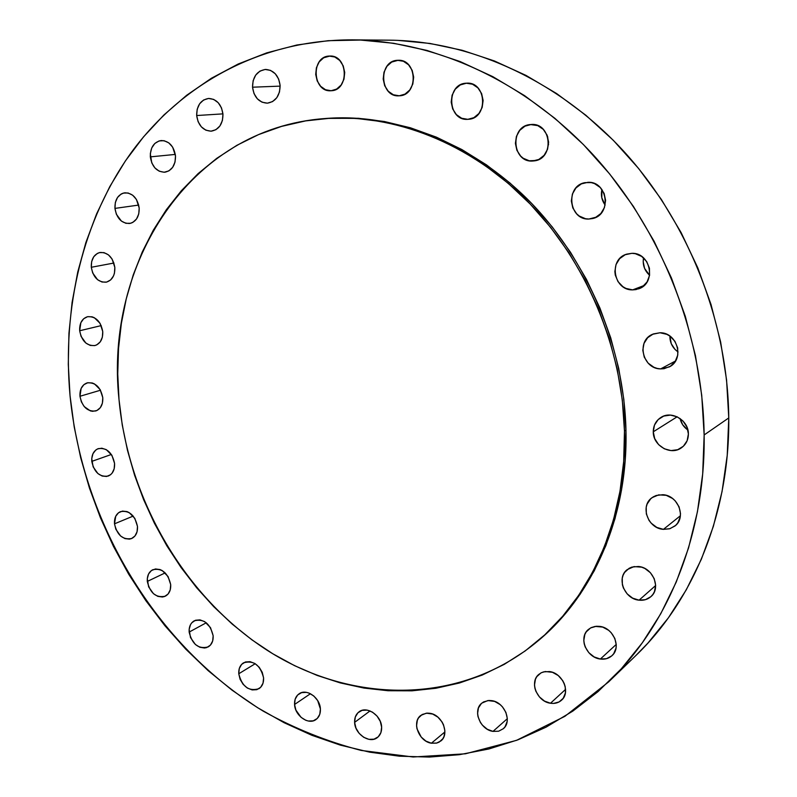 <?xml version="1.0" encoding="UTF-8"?>
<svg xmlns="http://www.w3.org/2000/svg" width="797" height="797" viewBox="0 0 797 797"><rect width="100%" height="100%" fill="white"/><g stroke="black" fill="none" stroke-linecap="round" stroke-linejoin="round"><path stroke-width="1.2" d="M639.064 600.171L655.642 585.526L639.064 600.171L632.629 598.129L627.139 593.865L623.403 588.017L622.387 584.769L622.238 578.233L623.115 575.195L624.589 572.455L629.092 568.321L631.961 567.075L638.367 566.488C652.813 567.354 661.46 588.186 650.89 596.654C647.612 599.483 643.677 600.649 639.064 600.171C624.38 599.075 616.101 577.805 627.199 569.626L634.013 566.597L641.665 567.165L644.863 568.47L650.432 572.744L654.217 578.662L655.642 585.287L654.467 591.613L652.952 594.353L650.89 596.664L645.48 599.663L639.064 600.171M600.36 659.039L616.24 644.414L600.36 659.039L594.144 656.927L588.824 652.683L585.187 646.935L584.191 643.757L583.793 640.549L584.839 634.482L586.243 631.872L590.577 627.946L596.345 626.263L599.503 626.362C613.262 627.498 621.79 647.473 611.996 655.642C608.828 658.471 604.943 659.607 600.36 659.039C586.393 657.684 578.194 637.361 588.425 629.441L591.155 627.637L595.15 626.402L602.691 627.09L608.639 630.307L611.169 632.679L614.856 638.487L616.26 644.942L616.021 648.11L613.72 653.679L611.747 655.871L606.547 658.671L600.36 659.039M550.488 703.243L565.591 689.375L550.488 703.243L544.52 701.101L539.39 696.897L535.873 691.268L534.897 688.18L534.488 685.061L535.454 679.203L536.779 676.693L540.894 672.957L543.524 671.891L549.442 671.562C562.642 672.887 570.941 692.414 561.586 700.155C558.567 702.834 554.871 703.871 550.488 703.243C537.118 701.719 529.118 681.923 538.832 674.392L541.432 672.678L545.258 671.532L552.5 672.319L558.219 675.537L562.692 680.588L564.226 683.557L565.212 686.685L565.412 692.902L563.24 698.262L559.066 701.958L553.516 703.422L550.488 703.243M492.994 731.387L507.31 718.705L492.994 731.387L487.286 729.255L482.364 725.121L480.432 722.5L478.001 716.613L477.582 713.584L478.449 707.915L481.438 703.452L483.6 701.908L488.84 700.473L491.729 700.643C504.471 702.077 512.481 721.434 503.345 728.697L498.633 731.208L492.994 731.387C480.113 729.763 472.372 710.197 481.816 703.123L487.834 700.563L494.648 701.41L500.127 704.588L502.479 706.879L505.926 712.438L507.3 718.545L507.131 721.504L505.109 726.685L503.345 728.697L498.633 731.208L492.994 731.387M431.386 743.212L444.895 731.935L431.386 743.212L425.937 741.11L421.205 737.066L416.98 728.777L416.562 725.828L417.329 720.309L418.495 717.948L422.171 714.491L427.152 713.116L429.902 713.295C442.265 714.77 449.966 734.176 440.88 740.941L436.537 743.113L431.386 743.212C418.903 741.559 411.451 721.982 420.806 715.407L426.345 713.176L432.691 714.062L437.932 717.18L442.076 722.002L443.521 724.832L444.885 730.779L444.068 736.328L442.873 738.689L439.147 742.117L436.756 743.053L431.386 743.212M381.633 727.183L380.916 732.602L378.236 736.817L374.012 739.178L368.901 739.347L363.691 737.295L359.148 733.35L355.97 728.119L354.615 722.381C354.436 717.788 355.89 714.291 358.969 711.88C366.65 705.524 381.434 715.417 381.633 727.183L381.633 727.183C381.793 731.626 380.418 735.053 377.499 737.454C369.798 744.119 354.844 734.167 354.615 722.381L355.303 716.991L357.923 712.767L362.107 710.356L367.208 710.127L372.458 712.139L377.051 716.095L380.279 721.375L381.633 727.183M370.037 710.934L354.615 722.381L370.037 710.934M294.561 704.478C294.352 699.696 295.856 696.14 299.104 693.798C306.536 688.18 320.095 697.773 320.404 709.001L319.766 714.331L317.246 718.486L313.241 720.837L308.369 721.026L305.839 720.299L301.057 717.34L295.906 710.107L294.561 704.478L295.169 699.188L297.63 695.024L301.595 692.633L306.466 692.374L309.017 693.081L313.839 696.02L317.684 700.613L320.404 709.001C320.603 713.654 319.149 717.151 316.06 719.482C308.598 725.38 294.9 715.736 294.561 704.478L310.451 693.719L294.561 704.478M263.588 677.908L263.03 683.168L260.649 687.303L256.833 689.674L252.151 689.923L247.339 688.04L243.115 684.314L240.096 679.303L238.761 673.764C238.512 668.743 240.106 665.096 243.553 662.815C253.645 660.016 260.33 665.047 263.588 677.908L263.588 677.908C263.817 682.81 262.283 686.396 258.985 688.678C248.823 691.666 242.079 686.695 238.761 673.764L239.289 668.534L241.621 664.389L245.406 661.978L250.069 661.669L254.92 663.512L259.194 667.258L262.243 672.309L263.588 677.908M255.229 663.712L238.761 673.764L255.229 663.712M189.148 632.091C188.869 626.771 190.573 623.005 194.259 620.803C203.843 618.502 210.149 623.493 213.158 635.767L212.66 641.007L210.398 645.152L206.722 647.572L204.53 648.011L199.858 647.264L195.385 644.504L190.483 637.56L189.148 629.401L190.523 624.629L191.828 622.736L195.464 620.265L199.967 619.877L204.66 621.63L210.498 627.637L213.158 635.767C213.407 640.967 211.763 644.683 208.216 646.905C198.563 649.376 192.207 644.434 189.148 632.091L206.284 622.766L189.148 632.091M147.306 581.431C146.997 575.773 148.84 571.867 152.805 569.725C161.95 567.882 167.918 572.834 170.688 584.599L170.239 589.84L168.067 594.034L164.521 596.525L162.389 597.013L157.826 596.365L153.452 593.705L148.64 586.871L147.286 578.742L148.581 573.95L151.46 570.513L155.485 568.968L160.058 569.566L162.329 570.652L168.047 576.52L170.688 584.599C170.966 590.139 169.193 593.994 165.358 596.166C156.142 598.168 150.125 593.257 147.306 581.431L165.188 572.884L147.306 581.431M114.499 523.828C114.19 517.781 116.173 513.716 120.477 511.634C129.253 510.2 134.922 515.131 137.482 526.438L137.074 531.729L134.962 535.992L131.485 538.593L129.403 539.131L124.92 538.593L120.616 536.022L115.854 529.268L114.499 523.828L115.724 516.277L118.524 512.75L122.469 511.096L126.962 511.584L129.194 512.62L134.842 518.389L137.482 526.438C137.771 532.376 135.839 536.401 131.684 538.503C122.838 540.097 117.109 535.205 114.499 523.828L133.209 516.077L114.499 523.828M91.785 461.383C91.466 454.888 93.638 450.644 98.31 448.631C106.788 447.565 112.208 452.497 114.569 463.406L114.18 468.766L112.108 473.139L110.534 474.743L106.609 476.467L102.175 476.048L97.892 473.557L93.139 466.853L91.745 458.654L92.96 453.712L95.73 450.066L97.573 448.92L101.827 448.203L106.3 449.647L111.919 455.336L114.569 463.406C114.868 469.792 112.756 474.006 108.223 476.048C99.675 477.264 94.195 472.372 91.785 461.383L111.371 454.469L91.785 461.383M79.969 396.268C79.65 389.285 82.041 384.821 87.142 382.889C95.381 382.161 100.591 387.093 102.783 397.683L102.405 403.152L100.342 407.656L96.905 410.525L92.641 411.322L90.39 410.893L84.223 406.59L81.344 401.798L79.969 396.268L81.135 388.428L83.894 384.652L87.8 382.729L92.253 382.978L94.474 383.925L100.113 389.544L102.783 397.683C103.072 404.567 100.741 408.991 95.799 410.953C87.481 411.83 82.201 406.938 79.969 396.268L100.512 390.221L79.969 396.268M79.67 330.755C79.381 323.223 82.031 318.531 87.6 316.688C95.67 316.279 100.721 321.231 102.743 331.562L102.365 337.161L100.273 341.823L96.806 344.852L94.713 345.599L90.22 345.41L85.877 343.069L81.065 336.374L79.67 330.755L80.856 322.705L83.645 318.76L87.59 316.688L92.093 316.817L94.345 317.724L100.043 323.303L102.743 331.562C103.002 338.974 100.432 343.627 95.012 345.519C86.863 346.087 81.752 341.166 79.67 330.755L101.229 325.604L79.67 330.755M91.296 267.274C91.057 259.145 93.986 254.213 100.093 252.46C108.043 252.34 112.965 257.341 114.838 267.463L114.439 273.222L113.572 275.812L110.673 279.916L106.619 282.088L102.026 282.028L97.603 279.737L92.701 272.992L91.296 267.274L91.665 261.555L93.767 256.704L97.274 253.466L99.406 252.609L103.999 252.619L108.462 254.881L112.108 259.065L114.838 267.463C115.057 275.453 112.198 280.355 106.27 282.168C98.22 282.447 93.229 277.486 91.296 267.274L113.931 263.03L91.296 267.274M114.947 208.396C114.768 199.649 118.026 194.458 124.711 192.814C132.621 192.954 137.443 198.015 139.186 207.997L138.758 213.935L136.526 218.986L132.86 222.373L130.658 223.27L125.936 223.319L121.383 221.068L116.362 214.244L114.947 208.396L115.346 202.498L117.528 197.457L121.154 194.02L123.346 193.093L128.088 192.984L132.671 195.205L136.407 199.419L139.186 207.997C139.336 216.605 136.157 221.765 129.672 223.479C121.652 223.499 116.741 218.468 114.947 208.396L138.728 205.068L114.947 208.396M150.324 156.87C150.244 147.495 153.861 142.045 161.173 140.521C169.103 140.9 173.876 146.04 175.499 155.943L175.011 162.08L172.67 167.33L168.844 170.907L164.122 172.252L159.221 171.196L154.887 167.908L151.769 162.877L150.314 153.771L151.719 147.993L154.807 143.47L159.141 140.91L164.062 140.69L168.815 142.882L172.66 147.146L175.499 155.943C175.549 165.158 172.032 170.578 164.939 172.202C156.879 171.993 152.008 166.882 150.324 156.87L175.32 154.419L150.324 156.87M222.961 114.16L222.403 120.496L219.922 125.966L215.897 129.712L210.956 131.186L205.845 130.18L201.352 126.853L198.124 121.712L196.67 115.535C196.71 105.553 200.705 99.854 208.655 98.439C216.674 99.037 221.446 104.277 222.961 114.16L222.961 114.16C222.901 123.963 219.006 129.632 211.305 131.166C203.125 130.758 198.254 125.557 196.67 115.535L197.188 109.249L199.619 103.789L203.604 99.994L208.535 98.449L213.676 99.406L218.229 102.723L221.496 107.914L222.961 114.16M222.941 113.871L196.67 115.535L222.941 113.871M252.529 87.202C252.699 76.671 257.082 70.744 265.66 69.429C273.869 70.186 278.691 75.536 280.116 85.478L279.478 92.024L276.818 97.682L272.564 101.598L267.364 103.172L262.024 102.185L257.331 98.808L254.004 93.558L252.529 87.202L253.127 80.716L255.727 75.057L259.942 71.102L265.132 69.449L270.512 70.375L275.264 73.752L278.641 79.052L280.116 85.478C279.916 95.799 275.672 101.697 267.364 103.172C258.975 102.624 254.034 97.304 252.529 87.202L280.145 86.126L252.529 87.202M331.144 90.728L325.535 89.742L320.643 86.295L317.196 80.905L315.712 74.39L316.409 67.715L319.189 61.887L323.652 57.792L329.888 56.039C348.209 55.013 349.375 90.589 331.144 90.728L330.984 90.738C312.613 92.432 310.591 56.647 329.121 56.069L334.77 56.995L339.731 60.442L343.228 65.882L344.722 72.477L343.975 79.212L341.126 85.04L336.613 89.085L331.144 90.728M330.665 56.059L329.121 56.069L330.665 56.059M399.227 95.789L393.349 94.773L388.249 91.237L384.682 85.707L383.188 79.033L383.995 72.208L386.973 66.251L391.696 62.066L398.171 60.283C417.479 59.117 418.445 95.68 399.227 95.789L399.227 95.789C379.83 97.732 377.888 60.881 397.464 60.303L403.382 61.259L408.562 64.796L412.179 70.375L413.673 77.13L412.826 84.024L409.778 89.991L404.996 94.116L399.227 95.789M398.889 60.283L397.464 60.303L398.889 60.283M467.809 119.331L461.662 118.255L456.362 114.609L452.696 108.95L451.192 102.146L452.098 95.202L455.276 89.154L460.267 84.94L466.524 83.187C486.638 81.394 488.481 118.474 468.427 119.291L467.809 119.331C447.496 121.154 445.832 83.625 466.315 83.207L472.511 84.223L477.891 87.869L481.617 93.568L483.121 100.462L482.165 107.475L478.907 113.523L473.856 117.677L467.809 119.331M532.516 161.034L536.202 160.466L529.278 160.785L523.231 158.264L520.66 156.082L516.894 150.314L515.4 143.41L516.406 136.407L519.764 130.339L524.994 126.155L531.3 124.481C551.594 122.658 554.543 158.762 534.379 160.864L532.516 161.034C511.943 162.578 509.682 125.886 530.384 124.551L537.736 125.607L543.295 129.373L547.121 135.191L548.625 142.185L547.559 149.258L544.112 155.325L538.832 159.46L532.516 161.034M588.844 219.036L596.186 217.163L588.844 219.036L585.496 218.717L579.289 216.057L576.649 213.815L572.814 207.957L571.329 200.993L572.415 193.99L575.932 187.972L581.362 183.878L587.877 182.324C607.663 180.899 612.016 214.662 592.629 218.537L588.844 219.036C568.709 220.171 565.093 185.711 585.118 182.633L591.244 182.603L594.502 183.589L600.201 187.474L604.106 193.392L605.6 200.445L604.445 207.519L600.848 213.536L595.359 217.571L588.844 219.036M632.629 289.889L644.135 285.475L632.629 289.889L625.934 288.414L622.895 286.691L618.004 281.63L615.274 275.055L614.866 271.508L616.021 264.554L619.648 258.656L625.207 254.711L631.862 253.326C650.661 252.4 656.608 283.005 638.825 288.783L632.629 289.889C613.461 290.546 608.221 259.184 626.731 254.133L631.862 253.326L635.299 253.685L641.695 256.445L646.666 261.546L649.435 268.2L649.565 275.373L647.054 281.959L642.292 286.95L636.026 289.59L632.629 289.889M660.643 368.901L675.517 360.991L660.643 368.901L657.206 368.423L653.899 367.268L648.15 363.153L644.265 357.186L642.8 350.262L643.996 343.427L647.672 337.689L653.291 333.943L660.016 332.757C677.56 332.349 684.882 359.616 669.231 366.949L660.643 368.901C642.721 369.041 636.036 341.046 652.434 334.312L660.016 332.757L666.82 334.332L669.918 336.105L674.91 341.275L677.669 347.93L677.779 355.024L675.218 361.459L670.397 366.261L664.07 368.702L660.643 368.901M663.423 529.357L680.399 515.749L663.423 529.357L656.818 527.425L651.189 523.171L649.007 520.371L646.337 513.935L646.208 507.211L647.114 504.063L650.721 498.773L653.291 496.84L656.23 495.485L662.825 494.708C678.108 495.236 686.685 517.472 674.9 526.03L669.57 528.8L663.423 529.357C647.831 528.6 639.702 505.816 652.105 497.627L658.701 494.867L666.212 495.326L672.519 498.454L675.198 500.845L679.074 506.832L680.499 513.617L680.22 516.984L677.709 523.011L675.587 525.442L670.008 528.67L663.423 529.357M688.389 433.976L687.134 440.721L683.378 446.23L677.709 449.697L671.014 450.584L664.299 448.791L658.581 444.596L654.716 438.629L653.271 431.805C653.331 425.548 655.881 420.766 660.902 417.449C671.612 410.176 688.747 420.368 688.389 433.976L688.389 433.976C688.309 439.884 685.998 444.487 681.435 447.804C670.715 455.864 652.942 445.643 653.271 431.805L654.467 425.12L658.143 419.601L663.742 416.074L670.436 415.098L677.211 416.841L683.009 421.035L686.944 427.062L688.389 433.976M677.131 416.801L653.271 431.805L677.131 416.801M624.469 430.998C626.711 518.917 590.697 598.517 534.747 643.568C456.781 706.272 349.634 703.034 267.264 650.332C184.725 597.063 128.277 499.918 119.002 399.506C104.487 264.873 188.75 128.317 324.957 118.544C393.29 113.443 469.443 142.623 527.853 201.651C586.014 260.868 622.547 347.442 624.469 430.998L625.964 430.111L624.469 430.998L622.318 400.084L617.207 369.131L609.197 338.526L598.368 308.668L584.868 279.956L568.869 252.739L550.588 227.364L530.274 204.132L508.207 183.32L484.696 165.148L460.038 149.786L434.564 137.373L408.582 127.998L382.421 121.682L356.359 118.424L330.685 118.185L305.679 120.885L281.57 126.394L258.577 134.593L236.898 145.313L216.704 158.374L198.134 173.597L181.317 190.782L166.354 209.711L153.313 230.194L142.255 252.001L133.229 274.945L126.265 298.805L121.363 323.393L118.524 348.498L117.747 373.932L119.002 399.506L122.26 425.03L127.48 450.335L134.603 475.241L143.59 499.56L154.359 523.141L166.852 545.815L180.989 567.414L196.67 587.768L213.805 606.736L232.276 624.161L251.982 639.881L272.783 653.759L294.551 665.654L317.116 675.418L340.339 682.929L364.02 688.07L387.97 690.73L411.989 690.82L435.869 688.269L459.371 683.019L482.265 675.049L504.292 664.339L525.203 650.93L544.759 634.87L562.682 616.27L578.752 595.259L592.729 572.007L604.385 546.732L613.531 519.694L620.016 491.171L623.692 461.483L624.469 430.998M534.996 643.368L536.341 642.262C592.211 597.282 628.175 517.831 625.964 430.111L625.177 460.527L621.501 490.145L615.025 518.608L605.879 545.596L594.243 570.821L580.286 594.034L564.246 615.005L546.334 633.585L536.102 642.462M704.149 434.953C705.544 534.588 667.846 625.197 608.629 681.893L564.864 716.344L516.546 740.343L465.438 753.793L413.175 756.991L361.22 750.445C327.159 741.608 294.511 728.518 263.279 711.173C155.963 645.869 82.729 523.3 70.036 395.661C62.076 308.439 82.509 220.012 131.804 151.819C181.477 84.313 260.788 39.681 352.075 39.86C435.052 40.627 525.223 81.035 593.456 155.126C661.371 229.446 702.884 334.431 704.149 434.953L728.767 417.927L704.149 434.953L701.739 395.352L695.452 355.641L685.32 316.349L671.463 278.033L654.078 241.222L633.406 206.413L609.745 174.065L583.464 144.606L554.941 118.364L524.595 95.65L492.855 76.671L460.168 61.568L426.953 50.43L393.638 43.277L360.603 40.059L328.225 40.687L296.833 45.011L266.736 52.861L238.183 64.019L211.404 78.255L186.598 95.321L163.913 114.967L143.48 136.915L125.408 160.904L109.757 186.667L96.576 213.945L85.897 242.477L77.747 272.016L72.099 302.342L68.95 333.196L68.283 364.378L70.036 395.661L74.191 426.833L80.676 457.697L89.433 488.053L100.412 517.721L113.523 546.493L128.696 574.199L145.841 600.649L164.859 625.645L185.651 649.027L208.107 670.606L232.086 690.192L257.471 707.616L284.091 722.7L311.786 735.262L340.379 745.135L369.649 752.159L399.397 756.184L429.364 757.07L459.301 754.699L488.92 748.971L517.92 739.825L545.995 727.203L572.804 711.123L598.029 691.627L621.311 668.793L642.332 642.781L660.743 613.78L676.245 582.049L688.558 547.908L697.445 511.714L702.685 473.916L704.149 434.953M608.629 681.893L635.627 655.772C693.181 600.659 729.793 513.378 728.767 417.927L726.575 380L720.637 341.993L711.004 304.424L697.783 267.812L681.136 232.634L661.321 199.38L638.616 168.496L613.351 140.342L585.895 115.276L556.645 93.568L526.02 75.416L494.429 60.971L462.28 50.311L429.991 43.456L397.922 40.378M635.348 656.041L647.951 643.059L668.374 617.854L686.277 589.82L701.37 559.215L713.365 526.349L722.052 491.56L727.233 455.276L728.767 417.927C727.86 321.609 688.229 221.387 622.955 150.404C557.362 79.64 470.29 40.936 389.633 40.179L352.374 39.86M548.535 144.775L547.649 136.616L548.535 144.775M605.152 205.068L601.795 197.746L601.914 189.497C600.669 195.215 601.755 200.406 605.152 205.068M649.585 275.264L644.584 268.41L643.189 261.745L643.528 257.899C642.442 264.783 644.454 270.572 649.585 275.264M678.068 351.955L674.999 349.405L671.263 343.706L669.888 336.085C669.859 342.76 672.588 348.05 678.068 351.955M687.911 430.061L682.66 424.741L680.07 418.505C681.166 423.337 683.776 427.182 687.911 430.061M326.78 118.404L358.361 118.275L384.383 121.513L410.515 127.819L436.447 137.174L461.881 149.557L486.489 164.879L509.96 183.001L531.978 203.763L552.251 226.936L570.493 252.26L586.462 279.408L599.932 308.06L610.731 337.838L618.721 368.373L623.812 399.267L625.964 430.111C624.051 346.735 587.608 260.37 529.567 201.292C471.266 142.414 395.252 113.294 327.009 118.384L325.166 118.524"/></g></svg>
